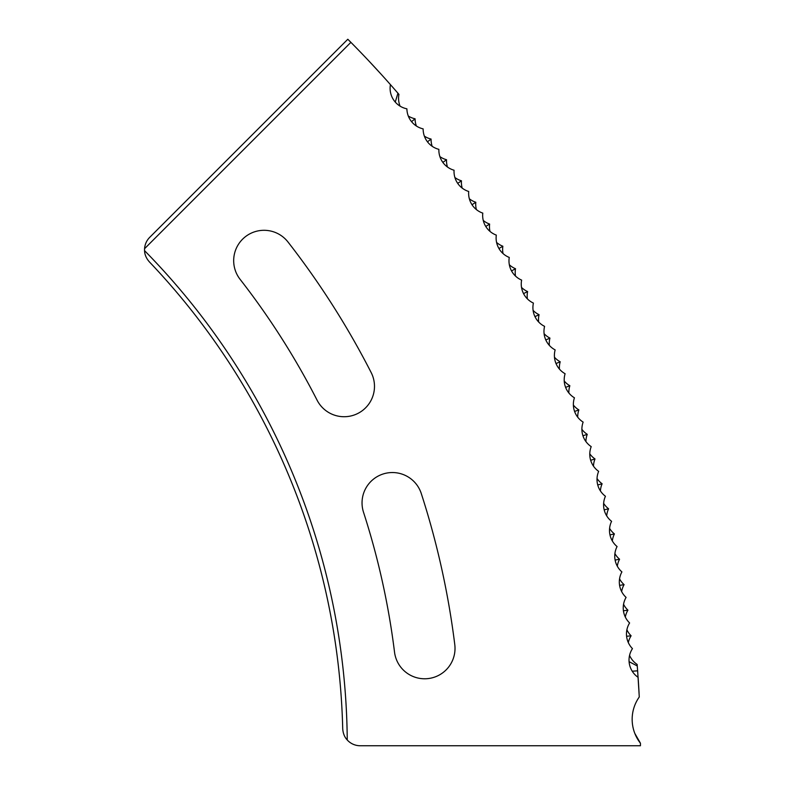 <?xml version="1.0" encoding="UTF-8"?>
<svg xmlns="http://www.w3.org/2000/svg" width="785" height="785" viewBox="0 0 785 785"><rect width="100%" height="100%" fill="white"/><g stroke="black" fill="none" stroke-linecap="round" stroke-linejoin="round"><path stroke-width="1.18" d="M374.484 386.367A30.36 30.36 0 0 0 371.158 372.541A819.736 819.736 0 0 0 287.997 242.006A30.36 30.36 0 0 0 245.391 236.707A30.36 30.36 0 0 0 240.092 279.323A759.016 759.016 0 0 1 317.091 400.183A30.36 30.36 0 0 0 374.484 386.367M455.015 648.42A30.36 30.36 0 0 0 454.79 644.671A819.736 819.736 0 0 0 421.29 493.569A30.36 30.36 0 0 0 383.06 474.012A30.36 30.36 0 0 0 363.514 512.242A759.016 759.016 0 0 1 394.531 652.158A30.36 30.36 0 0 0 426.53 678.721A30.36 30.36 0 0 0 455.015 648.42M395.257 102.06L397.936 93.219A999.138 999.138 0 0 0 390.43 84.623A20.91 20.91 0 0 0 406.895 108.821A20.91 20.91 0 0 0 423.144 128.877A20.91 20.91 0 0 0 438.874 149.346A20.91 20.91 0 0 0 454.064 170.227A20.91 20.91 0 0 0 468.704 191.481A20.91 20.91 0 0 0 482.795 213.118A20.91 20.91 0 0 0 496.316 235.107A20.91 20.91 0 0 0 509.269 257.441A20.91 20.91 0 0 0 521.633 280.108A20.91 20.91 0 0 0 533.408 303.079A20.91 20.91 0 0 0 544.584 326.354A20.91 20.91 0 0 0 555.152 349.904A20.91 20.91 0 0 0 565.102 373.729A20.91 20.91 0 0 0 574.434 397.799A20.91 20.91 0 0 0 583.137 422.104A20.91 20.91 0 0 0 591.213 446.626A20.91 20.91 0 0 0 598.651 471.353A20.91 20.91 0 0 0 605.441 496.257A20.91 20.91 0 0 0 611.584 521.328A20.91 20.91 0 0 0 617.079 546.556A20.91 20.91 0 0 0 621.906 571.912A20.91 20.91 0 0 0 626.087 597.395A20.91 20.91 0 0 0 629.599 622.966A20.91 20.91 0 0 0 632.455 648.626A20.91 20.91 0 0 0 638.107 677.337A999.138 999.138 0 0 1 639.255 697.011A38.642 38.642 0 0 0 640.442 743.228L640.442 745.75L360.236 745.75A17.525 17.525 0 0 1 347.245 739.99A705.96 705.96 0 0 0 144.558 250.65C144.656 254.575 146.255 258.314 149.366 261.866A701.613 701.613 0 0 1 342.711 728.647C343.016 733.337 344.527 737.115 347.245 739.99M629.57 655.377A20.91 20.91 0 0 0 637.135 664.424L637.253 665.955A999.138 999.138 0 0 1 637.636 670.812L639.167 695.137M629.079 661.657L637.253 665.955M623.643 610.759L627.921 610.171A20.91 20.91 0 0 1 623.555 604.283M626.813 636.262L631.111 635.791A20.91 20.91 0 0 1 626.891 629.786M625.302 617.02A20.91 20.91 0 0 1 627.921 610.171M619.816 585.345L624.085 584.639A20.91 20.91 0 0 1 619.561 578.869M621.641 591.556A20.91 20.91 0 0 1 624.085 584.639M615.332 560.029L619.571 559.224A20.91 20.91 0 0 1 614.9 553.562M617.314 566.201A20.91 20.91 0 0 1 619.571 559.224M610.19 534.85L614.41 533.928A20.91 20.91 0 0 1 609.592 528.393M612.329 540.963A20.91 20.91 0 0 1 614.41 533.928M604.391 509.799L608.591 508.778A20.91 20.91 0 0 1 603.636 503.362M606.697 515.863A20.91 20.91 0 0 1 608.591 508.778M597.954 484.914L602.124 483.776A20.91 20.91 0 0 1 597.032 478.507M600.417 490.91A20.91 20.91 0 0 1 602.124 483.776M590.869 460.206L595.01 458.96A20.91 20.91 0 0 1 589.78 453.818M593.489 466.143A20.91 20.91 0 0 1 595.01 458.96M583.147 435.695L587.259 434.34A20.91 20.91 0 0 1 581.891 429.336M585.914 441.553A20.91 20.91 0 0 1 587.259 434.34M574.797 411.379L578.869 409.927A20.91 20.91 0 0 1 573.374 405.06M577.711 417.169A20.91 20.91 0 0 1 578.869 409.927M565.818 387.299L569.851 385.729A20.91 20.91 0 0 1 564.229 381.01M568.88 393.01A20.91 20.91 0 0 1 569.851 385.729M556.212 363.455L560.205 361.787A20.91 20.91 0 0 1 554.465 357.214M559.43 369.078A20.91 20.91 0 0 1 560.205 361.787M545.997 339.866L549.942 338.099A20.91 20.91 0 0 1 544.093 333.674M549.353 345.41A20.91 20.91 0 0 1 549.942 338.099M535.174 316.551L539.069 314.677A20.91 20.91 0 0 1 533.103 310.409M538.677 322.007A20.91 20.91 0 0 1 539.069 314.677M523.752 293.521L527.598 291.559A20.91 20.91 0 0 1 521.525 287.438M527.392 298.889A20.91 20.91 0 0 1 527.598 291.559M511.732 270.805L515.519 268.735A20.91 20.91 0 0 1 509.347 264.78M515.51 276.075A20.91 20.91 0 0 1 515.519 268.735M499.123 248.403L502.861 246.235A20.91 20.91 0 0 1 496.591 242.437M503.038 253.565A20.91 20.91 0 0 1 502.861 246.235M485.944 226.335L489.624 224.068A20.91 20.91 0 0 1 483.256 220.438M489.987 231.398A20.91 20.91 0 0 1 489.624 224.068M472.197 204.61L475.818 202.255A20.91 20.91 0 0 1 469.351 198.791M476.377 209.566A20.91 20.91 0 0 1 475.818 202.255M457.89 183.258L461.452 180.805A20.91 20.91 0 0 1 454.898 177.508M462.198 188.106A20.91 20.91 0 0 1 461.452 180.805M443.034 162.279L446.537 159.738A20.91 20.91 0 0 1 439.894 156.617M447.46 167.019A20.91 20.91 0 0 1 446.537 159.738M427.648 141.692L431.073 139.063A20.91 20.91 0 0 1 424.351 136.109M432.192 146.314A20.91 20.91 0 0 1 431.073 139.063M411.723 121.518L415.079 118.79A20.91 20.91 0 0 1 408.288 116.023M416.393 126.012A20.91 20.91 0 0 1 415.079 118.79M397.936 93.219L398.937 94.386A20.91 20.91 0 0 0 400.065 106.132M144.568 248.688C144.901 244.302 146.599 240.534 149.66 237.394L347.804 39.25L350.895 42.351L144.568 248.688A17.525 17.525 0 0 0 144.558 250.65M390.43 84.623A999.138 999.138 0 0 0 350.895 42.351M380.862 73.937L374.847 67.363M372.316 64.645L370.147 62.319M368.803 60.896L381.324 74.438M634.849 733.475L640.442 743.218L634.849 733.475M628.314 642.572A20.91 20.91 0 0 1 631.111 635.791M637.636 670.812L632.229 671.224"/></g></svg>
